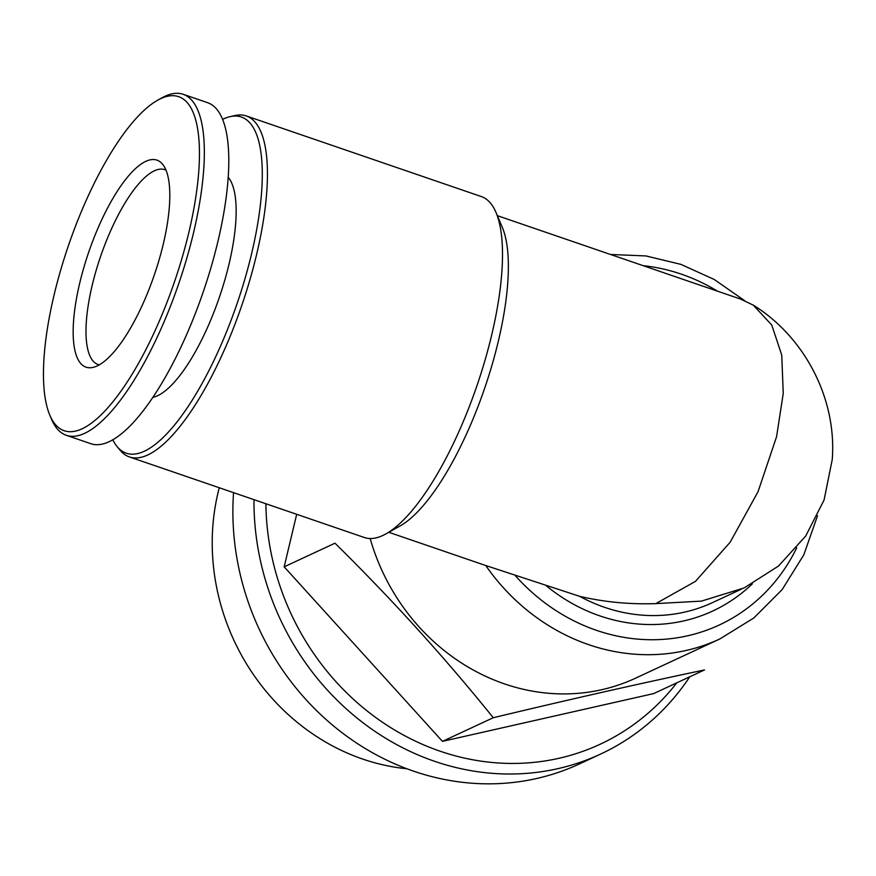 <?xml version="1.0" encoding="UTF-8"?>
<svg xmlns="http://www.w3.org/2000/svg" width="876" height="876" viewBox="0 0 876 876"><rect width="100%" height="100%" fill="white"/><g stroke="black" fill="none" stroke-linecap="round" stroke-linejoin="round"><path stroke-width="1.31" d="M740.855 299.198L753.283 305.144L771.756 325.018L781.753 355.141L783.253 393.423L776.574 436.708L758.036 491.721L730.168 542.211L695.511 581.335L655.806 603.619L701.413 601.122L744.195 587.895L778.545 566.005L805.712 536.024L824.075 500.01L832.134 460.086M655.806 603.619C629.702 604.506 604.341 602.086 579.737 596.359L485.764 565.535A203.407 184.497 -115 0 0 719.82 638.965L753.776 618.007L782.191 589.537L803.774 554.891L817.549 515.701M112.774 439.708A177.653 56.371 -71.1 0 0 116.979 446.41L120.012 450.122A180.226 57.181 -71.1 0 0 129.363 456.922L364.405 537.525A180.226 57.181 -71.1 0 0 385.878 533.911L400.069 525.95A167.36 53.097 -71.1 0 0 498.313 341.279A167.36 53.097 -71.1 0 0 502.397 227.585L496.068 212.594A180.226 57.181 -71.1 0 0 481.34 196.563L246.298 115.95A180.226 57.181 -71.1 0 0 234.746 115.577L230.081 116.65A177.653 56.371 -71.1 0 0 222.635 119.355M719.82 638.965L635.56 678.177A203.407 184.497 -115 0 1 370.154 538.532M676.82 682.82A248.368 225.285 -115 0 1 422.374 744.304A248.368 225.285 -115 0 1 265.888 503.744M442.457 741.359L493.265 717.729C567.966 699.793 638.385 683.871 704.512 669.932L653.715 693.573L442.457 741.359L284.174 566.827L296.69 514.3M689.784 676.787A257.467 233.542 -115 0 1 600.575 754.094A257.467 233.542 -115 0 1 253.985 499.659M600.575 754.094L579.474 763.905A257.467 233.542 -115 0 1 339.253 730.54A257.467 233.542 -115 0 1 233.553 492.651M406.836 768.745A214.5 194.56 -115 0 1 218.058 492.575A214.5 194.56 -115 0 1 219.263 487.746M284.174 566.827L334.971 543.197C392.021 599.37 444.789 657.548 493.265 717.729M385.878 533.911A180.226 57.181 -71.1 0 0 491.677 335.037A180.226 57.181 -71.1 0 0 496.068 212.594M129.363 456.922A180.226 57.181 -71.1 0 0 256.624 254.423A180.226 57.181 -71.1 0 0 246.298 115.95M116.979 446.41A177.653 56.371 -71.1 0 0 251.642 253.503A177.653 56.371 -71.1 0 0 230.081 116.65M152.752 397.386A118.435 37.58 -71.1 0 0 229.041 264.026A118.435 37.58 -71.1 0 0 228.242 177.302M49.746 415.005L51.542 419.243A180.226 57.181 -71.1 0 0 66.269 435.273L90.71 443.661A180.226 57.181 -71.1 0 0 217.982 241.163A180.226 57.181 -71.1 0 0 207.656 102.7L183.204 94.312A180.226 57.181 -71.1 0 0 161.742 97.926L157.724 100.182A176.591 56.031 -71.1 0 0 68.47 245.499A176.591 56.031 -71.1 0 0 49.746 415.005A176.591 56.031 -71.1 0 0 116.683 396.97A176.591 56.031 -71.1 0 0 188.877 232.304A176.591 56.031 -71.1 0 0 157.724 100.182M66.269 435.273A180.226 57.181 -71.1 0 0 193.53 232.786A180.226 57.181 -71.1 0 0 183.204 94.312M163.243 244.24A109.423 34.722 -71.1 0 0 162.64 164.294A109.423 34.722 -71.1 0 0 88.629 252.408A109.423 34.722 -71.1 0 0 92.976 367.405A109.423 34.722 -71.1 0 0 163.243 244.24M166.013 170.152A102.985 32.675 -71.1 0 0 164.885 169.681A102.985 32.675 -71.1 0 0 100.565 256.504A102.985 32.675 -71.1 0 0 98.057 364.525A102.985 32.675 -71.1 0 0 99.24 364.854M741.567 589.088L712.473 602.622A167.36 151.8 -115 0 1 579.737 596.359M752.342 583.821A175.08 158.808 -115 0 1 546.197 585.715M643.192 265.68A190.53 172.824 -115 0 1 717.488 291.16M796.722 547.785A190.53 172.824 -115 0 1 514.672 574.897M740.866 299.176L497.371 215.671M485.819 565.557L388.78 532.279M744.589 300.621L714.148 279.433L680.882 264.366L645.93 255.934L610.539 254.478M832.2 460.086C837.16 398.876 804.573 336.899 753.294 305.133"/></g></svg>
